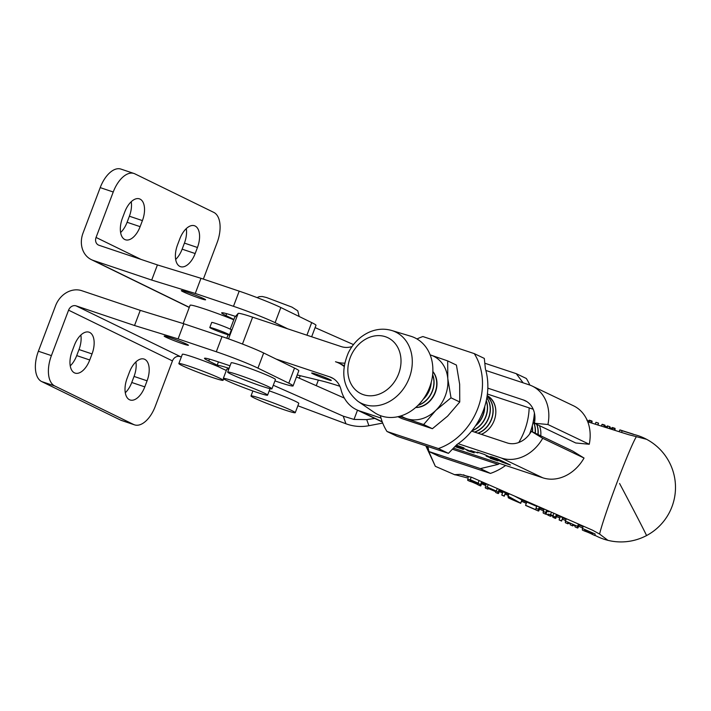<?xml version="1.0" encoding="UTF-8"?>
<svg xmlns="http://www.w3.org/2000/svg" width="711" height="711" viewBox="0 0 711 711"><rect width="100%" height="100%" fill="white"/><g stroke="black" fill="none" stroke-linecap="round" stroke-linejoin="round"><path stroke-width="1.07" d="M144.786 386.873L147.079 380.812A18.388 9.767 108.6 0 0 144.111 359.073A18.388 9.767 108.6 0 0 129.42 372.182L127.136 378.243A18.388 9.767 108.6 0 0 130.095 399.982A18.388 9.767 108.6 0 0 144.786 386.873L131.757 382.491L134.05 376.43A18.388 9.767 -71.4 0 0 135.899 361.926M179.945 356.584A6.488 5.484 116 0 0 172.444 360.895L155.265 406.345A25.96 13.785 -71.4 0 1 134.53 424.858A25.96 13.785 -71.4 0 1 133.641 424.494L120.612 420.112L41.682 381.567A25.96 13.785 108.6 0 1 38.376 351.234L51.405 355.616L68.576 310.165A6.488 5.484 -64 0 1 76.077 305.863L181.305 357.046M51.405 355.616A25.96 13.785 -71.4 0 0 54.711 385.949L133.641 424.494M92.03 353.927A18.388 9.767 108.6 0 0 89.062 332.188A18.388 9.767 108.6 0 0 74.371 345.297L72.087 351.358A18.388 9.767 108.6 0 0 75.055 373.097A18.388 9.767 108.6 0 0 89.737 359.979L76.708 355.598L79.001 349.545L92.03 353.927L89.737 359.979M76.077 305.863L134.53 325.514L140.254 310.369L81.809 290.71A22.716 19.197 116 0 0 55.547 305.783L38.376 351.234M120.612 420.112A25.96 13.785 108.6 0 0 121.501 420.477L134.53 424.858M80.85 335.041A18.388 9.767 -71.4 0 1 79.001 349.545M76.708 355.598A18.388 9.767 -71.4 0 1 70.238 365.863M131.757 382.491A18.388 9.767 -71.4 0 1 125.278 392.748M288.79 383.193A32.448 1.902 20.7 0 1 293.083 385.904L298.807 370.751A32.448 1.902 -159.3 0 0 294.514 368.049L288.79 383.193L257.942 368.129A32.448 1.902 20.7 0 0 216.304 351.758L178.088 338.907L134.53 325.514M140.254 310.369L183.811 323.754L222.028 336.605A32.448 1.902 -159.3 0 1 263.665 352.985L294.514 368.049M293.083 385.904A32.448 1.902 20.7 0 1 278.312 382.038L274.926 380.9M217.211 365.143L208.767 361.019A32.448 1.902 -159.3 0 1 204.475 358.317A32.448 1.902 -159.3 0 1 219.246 362.175L230.044 365.81M170.062 337.627A12.976 0.764 -159.3 0 0 164.152 336.081A12.976 0.764 -159.3 0 0 170.187 339.076A12.976 0.764 -159.3 0 0 182.523 343.715A12.976 0.764 -159.3 0 0 188.433 345.262A12.976 0.764 -159.3 0 0 182.398 342.267A12.976 0.764 -159.3 0 0 170.062 337.627M219.29 367.098A23.659 1.386 -159.3 0 0 195.703 357.962A23.659 1.386 -159.3 0 0 182.363 354.265L178.843 363.561A23.659 1.386 20.7 0 1 196.352 368.733A23.659 1.386 20.7 0 1 220.979 378.812A23.659 1.386 20.7 0 1 223.112 380.287A23.659 1.386 20.7 0 1 205.612 375.115A23.659 1.386 20.7 0 1 180.985 365.036A23.659 1.386 20.7 0 1 178.843 363.561M226.285 370.573A23.659 1.386 -159.3 0 0 225.716 370.2M271.94 388.81L275.45 379.523A23.659 1.386 -159.3 0 0 273.913 378.368A23.659 1.386 -159.3 0 0 249.428 368.236A23.659 1.386 -159.3 0 0 231.182 362.797L227.671 372.084A23.659 1.386 20.7 0 1 245.917 377.523A23.659 1.386 20.7 0 1 270.402 387.655A23.659 1.386 20.7 0 1 271.94 388.81A23.659 1.386 20.7 0 1 253.694 383.371A23.659 1.386 20.7 0 1 229.209 373.239A23.659 1.386 20.7 0 1 227.671 372.084M183.811 323.754L178.088 338.907M229.431 334.925L231.342 329.877A10.487 0.613 -159.3 0 0 226.267 327.38A10.487 0.613 -159.3 0 0 216.108 323.576A10.487 0.613 -159.3 0 0 211.709 322.456L209.807 327.504A10.487 0.613 20.7 0 1 214.198 328.633A10.487 0.613 20.7 0 1 224.365 332.428A10.487 0.613 20.7 0 1 229.431 334.925A10.487 0.613 20.7 0 1 225.04 333.806A10.487 0.613 20.7 0 1 214.873 330.011A10.487 0.613 20.7 0 1 209.807 327.504M197.454 247.49L195.169 253.543A18.388 9.767 108.6 0 1 180.478 266.661A18.388 9.767 108.6 0 1 177.51 244.922L179.803 238.86A18.388 9.767 108.6 0 1 194.494 225.751A18.388 9.767 108.6 0 1 197.454 247.49L184.425 243.109L182.14 249.161A18.388 9.767 -71.4 0 1 175.661 259.426M189.268 307.454L91.301 259.604A22.716 19.197 116 0 0 93.257 260.413L151.701 280.063L157.424 264.919L98.98 245.259A6.488 5.484 -64 0 1 98.42 245.028A6.488 5.484 -64 0 1 96.056 237.447L113.236 191.997A25.96 13.785 -71.4 0 1 133.97 173.475A25.96 13.785 -71.4 0 1 134.859 173.84L213.789 212.393A25.96 13.785 -71.4 0 1 217.095 242.718L203.355 279.094M142.413 220.597A18.388 9.767 108.6 0 0 139.445 198.858A18.388 9.767 108.6 0 0 124.754 211.976L122.461 218.037A18.388 9.767 108.6 0 0 125.429 239.776A18.388 9.767 108.6 0 0 140.12 226.658L142.413 220.597L129.384 216.215A18.388 9.767 -71.4 0 0 131.233 201.72M133.97 173.475L120.941 169.094A25.96 13.785 108.6 0 0 100.207 187.615L83.027 233.066A22.716 19.197 116 0 0 91.301 259.604M120.612 232.541A18.388 9.767 -71.4 0 0 127.091 222.276L129.384 216.215M186.282 228.604A18.388 9.767 -71.4 0 1 184.425 243.109M151.701 280.063L195.258 293.456L233.475 306.308A32.448 1.902 20.7 0 1 275.113 322.678L287.644 328.802M235.545 316.431A32.448 1.902 -159.3 0 0 221.645 312.867A32.448 1.902 -159.3 0 0 225.938 315.568L233.892 319.452M187.233 292.177A12.976 0.764 -159.3 0 0 181.323 290.63A12.976 0.764 -159.3 0 0 187.357 293.625A12.976 0.764 -159.3 0 0 199.702 298.265A12.976 0.764 -159.3 0 0 205.603 299.811A12.976 0.764 -159.3 0 0 199.578 296.816A12.976 0.764 -159.3 0 0 187.233 292.177M195.258 293.456L200.982 278.303L157.424 264.919M311.649 336.774L315.986 325.3A32.448 1.902 -159.3 0 0 311.685 322.598L306.921 335.201M200.982 278.303L239.198 291.155A32.448 1.902 -159.3 0 1 280.836 307.534L311.685 322.598M239.243 385.869A23.659 1.386 20.7 0 1 223.316 378.421A23.659 1.386 20.7 0 1 251.667 387.699A23.659 1.386 20.7 0 1 267.585 395.147A23.659 1.386 20.7 0 1 239.243 385.869M228.738 369.276A23.659 1.386 -159.3 0 0 226.836 369.125L223.316 378.421M484.191 454.365L477.285 452.072M471.597 431.106L507.147 442.909A22.992 18.859 -64.5 0 0 531.357 431.328L542.706 438.305A39.221 32.164 115.5 0 1 501.424 458.053L542.751 477.792L454.018 448.33M501.424 458.053L458.168 443.691M381.016 418.077L359.642 410.976A39.221 32.164 115.5 0 1 356.584 409.74A39.221 32.164 115.5 0 1 341.058 389.77A23.801 19.517 -64.5 0 0 331.637 377.639A23.801 19.517 -64.5 0 0 329.78 376.892L276.197 359.099M456.204 445.486L472.691 452.072L467.02 450.516L474.193 452.871L456.764 445.708L463.99 447.877L456.435 445.157M477.277 452.107L484.271 454.391L497.86 460.888L490.297 458.328L497.202 460.621L486.164 456.098L491.292 457.795L484.173 454.4M501.993 462.061L490.368 456.649M501.975 462.097L510.454 465.065L496.856 458.568L490.501 456.613M470.744 450.57L477.828 452.925L470.753 450.543M455.6 446.339L463.394 449.441L455.298 446.748L458.479 447.761L455.573 446.375M542.751 477.792A39.221 32.164 -64.5 0 0 584.042 458.044L572.684 451.067L531.357 431.328M533.197 409.234L487.382 394.027M547.914 424.52L534.405 423.241L575.741 442.98L589.25 444.259A39.221 32.164 -64.5 0 0 573.493 405.785L532.166 386.046A39.221 32.164 115.5 0 1 547.914 424.52L589.25 444.259M339.84 386.26A67.056 3.928 -159.3 0 0 321.71 380.909L297.216 374.973M234.63 317.497A34.608 2.026 20.7 0 1 234.657 317.462L230.24 329.149L234.63 317.497M234.657 317.462L238.141 313.435A34.608 2.026 -159.3 0 1 252.618 317.168L341.227 346.595A23.801 19.517 -64.5 0 0 351.989 346.595M532.166 386.046A39.221 32.164 115.5 0 0 529.1 384.811L485.844 370.449M534.405 423.241A22.992 18.859 -64.5 0 0 525.171 400.684A22.992 18.859 -64.5 0 0 523.376 399.964L526.86 401.626M487.826 388.153L523.376 399.964M344.728 363.152A40.029 32.822 115.5 0 1 335.503 361.739A40.029 32.822 115.5 0 1 338.623 363.001A40.029 32.822 115.5 0 1 344.133 366.503M542.706 438.305L584.042 458.044M313.302 374.022A10.487 0.613 -159.3 0 0 324.216 378.403A10.487 0.613 -159.3 0 0 331.308 380.456A10.487 0.613 -159.3 0 0 329.682 379.461A10.487 0.613 -159.3 0 0 318.768 375.088A10.487 0.613 -159.3 0 0 311.676 373.035A10.487 0.613 -159.3 0 0 313.302 374.022M490.839 456.658L492.83 457.235M509.76 464.736L497.3 460.079L490.741 456.64M509.743 464.781L492.83 457.253M273.282 385.246L343.226 416.157L354.007 419.428L357.5 410.185M297.882 405.768L345.937 423.765A42.58 42.456 -19.6 0 0 368.902 425.711L382.705 423.072M368.902 425.711L366.734 419.623L354.007 419.428M366.734 419.623L374.768 418.432M344.346 398.089L296.469 376.937M229.093 368.342A34.066 2 -159.3 0 0 217.095 365.445A34.066 2 -159.3 0 0 225.485 370.093A68.132 3.999 -159.3 0 1 226.32 370.475M295.261 412.691A23.659 1.386 20.7 0 1 293.856 412.647A23.659 1.386 20.7 0 1 268.936 404.204A23.659 1.386 20.7 0 1 251.001 395.965A23.659 1.386 20.7 0 1 252.405 396A23.659 1.386 20.7 0 1 277.326 404.452A23.659 1.386 20.7 0 1 295.261 412.691L298.771 403.395A23.659 1.386 -159.3 0 0 269.211 390.837M353.483 344.586L315.106 327.629M233.768 319.781A33.746 1.982 -159.3 0 0 190.095 305.25L183.18 323.558M646.281 439.229L628.577 434.661L587.784 421.836M582.629 527.989L578.612 526.238M565.636 520.559L562.33 519.119M559.788 518.008L556.482 516.559M543.506 510.889L539.498 509.129M526.3 503.352L521.519 501.264M508.321 495.496L505.077 494.074M502.535 492.954L499.291 491.541M485.8 485.631L481.587 483.782M468.158 478.139L454.844 474.646L460.239 474.361L471.722 477.33L592.494 530.166L599.595 534.059A54.436 2.702 110.5 0 1 617.006 482.52A54.436 2.702 110.5 0 1 636.416 436.616M426.369 446.028L435.336 466.327L425.818 445.841M619.583 483.48A54.507 0.604 -117.9 0 1 646.459 535.614A54.507 54.507 0 0 1 607.896 540.333L599.595 534.059M486.164 484.662L481.729 482.733A44.455 2.204 -69.5 0 1 481.649 481.676M505.405 492.821L502.988 491.772L501.779 494.954L504.206 496.011A49.183 2.435 110.5 0 0 504.268 496.198L505.477 493.016A45.771 2.266 -69.5 0 1 505.405 492.821L504.206 496.011M543.951 509.716L539.613 507.832A47.655 2.364 -69.5 0 1 539.489 506.996M539.302 506.916L538.387 509.325A51.068 2.533 110.5 0 0 538.414 511.031L535.996 509.974A50.934 2.524 -69.5 0 1 535.934 509.929L525.642 505.459A50.365 2.497 -69.5 0 1 525.571 505.272L526.78 502.082L537.072 506.552M562.739 517.679L560.312 516.621L559.113 519.812L561.53 520.861L562.739 517.679A48.943 2.426 -69.5 0 0 562.801 517.866L566.107 519.323M548.91 511.867L546.937 511.013A48.064 2.382 -69.5 0 1 546.812 510.196M560.25 516.781L556.624 515.208A48.597 2.409 -69.5 0 1 556.491 514.435M514.657 496.136L521.874 499.957L520.665 503.148A50.09 2.48 110.5 0 0 520.736 503.335L511.84 499.504A49.592 2.462 -69.5 0 1 511.689 498.918L507.974 496.865A49.388 2.453 -69.5 0 1 508.072 496.162L520.665 503.148M520.736 503.335L521.945 500.153A46.677 2.311 -69.5 0 1 521.874 499.957M502.926 491.923L499.353 490.377A45.424 2.249 -69.5 0 1 499.255 489.39M583.118 526.7L578.781 524.816A49.823 2.471 -69.5 0 1 578.638 524.114M582.442 528.469L595.151 533.997A54.205 2.684 110.5 0 0 595.205 535.65L592.778 534.601A54.072 2.684 -69.5 0 1 592.654 533.517L584.789 530.104A53.636 2.657 110.5 0 0 584.913 531.188L582.487 530.139A53.503 2.657 -69.5 0 1 582.442 528.469L583.322 526.158M590.85 532.832L590.601 533.49L592.85 534.61M590.601 533.49L587.57 532.175L587.855 531.437M584.913 531.188A53.636 2.657 110.5 0 0 584.984 531.197L587.57 532.175M479.09 480.556L478.121 483.125L480.44 484.804A47.859 2.373 110.5 0 0 480.538 485.933A47.859 2.373 110.5 0 0 480.805 485.826L480.814 485.8M480.538 485.933L478.112 484.875A47.726 2.364 -69.5 0 1 477.979 484.147L470.113 480.734A47.29 2.346 110.5 0 0 470.247 481.463L467.82 480.414A47.157 2.337 -69.5 0 1 467.731 479.285L467.749 479.232M467.731 479.285L470.255 479.703L471.233 477.117M478.121 483.125L470.255 479.703M476.779 483.24L476.512 483.96L478.245 484.875M476.512 483.96L472.397 482.174L472.673 481.436M470.247 481.463A47.29 2.346 110.5 0 0 470.371 481.454L472.397 482.174M504.268 496.198L501.85 495.149A49.041 2.435 -69.5 0 1 501.779 494.954M525.571 505.272L535.863 509.734A50.934 2.524 -69.5 0 1 535.97 508.276L536.885 505.859M538.387 509.325L535.97 508.276M538.414 511.031A51.068 2.533 110.5 0 0 538.894 510.729L539.933 507.974M561.53 520.861A52.356 2.595 110.5 0 0 561.601 521.056L559.175 519.999A52.214 2.586 -69.5 0 1 559.113 519.812M561.601 521.056L562.801 517.866M553.878 513.289L552.971 515.662L555.309 517.306A52.01 2.577 110.5 0 0 555.424 518.408L553.007 517.35A51.876 2.568 -69.5 0 1 552.891 516.257L550.465 515.208A51.743 2.568 110.5 0 0 550.581 516.302A51.743 2.568 110.5 0 0 550.829 516.23L551.114 515.493L550.829 516.23M546.617 510.116L545.71 512.507A51.468 2.551 110.5 0 0 545.737 514.204L543.32 513.155A51.334 2.542 -69.5 0 1 543.293 511.458L544.199 509.058M545.71 512.507L543.293 511.458M545.737 514.204A51.468 2.551 110.5 0 0 545.995 514.124L547.132 511.093M548.412 515.182L545.995 514.124M550.581 516.302L548.163 515.253A51.601 2.56 -69.5 0 1 548.048 514.16L550.554 514.613L551.452 512.231M552.971 515.662L550.554 514.613M555.424 518.408A52.01 2.577 110.5 0 0 555.895 518.123L556.944 515.351M509.014 493.665L508.072 496.162M508.543 497.185L508.312 497.816L511.902 499.513M518.008 502.09L514.115 500.18A49.726 2.462 110.5 0 0 514.249 500.544L518.008 502.09M497.282 488.528L496.331 491.043L498.073 492.314A48.837 2.417 110.5 0 0 498.153 493.567L495.736 492.519A48.703 2.417 -69.5 0 1 495.603 491.657L487.737 488.244A48.268 2.391 110.5 0 0 487.862 489.106A48.268 2.391 110.5 0 0 488.359 488.759L488.528 488.333M487.862 489.106L485.444 488.057A48.135 2.391 -69.5 0 1 485.364 486.795L485.382 486.751M485.364 486.795L487.257 487.097L488.217 484.555M496.331 491.043L487.257 487.097M498.153 493.567A48.837 2.417 110.5 0 0 498.651 493.238L499.673 490.519M566.329 518.728L565.441 521.083L577.545 526.344L578.425 524.016M577.545 526.344A53.236 2.64 110.5 0 0 577.59 528.015A53.236 2.64 110.5 0 0 578.043 527.749L579.101 524.958M577.59 528.015L575.163 526.967A53.103 2.631 -69.5 0 1 575.039 525.873L572.622 524.825A52.961 2.622 110.5 0 0 572.746 525.909A52.961 2.622 110.5 0 0 572.835 525.918L573.164 525.056M572.746 525.909L570.32 524.86A52.827 2.622 -69.5 0 1 570.204 523.776L567.778 522.718A52.694 2.613 110.5 0 0 567.902 523.811A52.694 2.613 110.5 0 0 568.365 523.536L568.542 523.056M567.902 523.811L565.476 522.763A52.561 2.604 -69.5 0 1 565.441 521.083M619.796 429.995A53.503 2.657 -69.5 0 1 620.028 429.933L622.543 430.733A53.636 2.657 110.5 0 0 622.481 430.724L630.657 433.319A54.072 2.684 -69.5 0 1 630.719 433.328L633.234 434.128A54.205 2.684 110.5 0 0 633.003 434.19L619.796 429.995L619.157 431.701L619.788 430.004M595.249 424.183L595.951 422.316L598.466 423.116L597.764 424.974M598.466 423.116A52.356 2.595 110.5 0 1 598.538 423.312L597.889 425.009M588.361 422.014L588.939 420.494A51.876 2.568 -69.5 0 1 589.392 420.201L591.908 421.001A52.01 2.577 110.5 0 0 591.454 421.285L590.877 422.805M587.002 420.503L589.526 421.303M587.037 420.041A51.743 2.568 110.5 0 0 586.877 419.401A51.743 2.568 110.5 0 0 586.753 419.41M592.023 422.147L592.041 422.103A52.01 2.577 110.5 0 0 591.908 421.001M588.939 420.494L591.454 421.285M611.407 429.266L611.967 427.791A53.103 2.631 -69.5 0 1 612.411 427.515L614.926 428.315A53.236 2.64 110.5 0 1 614.979 429.986L614.846 430.342M614.926 428.315A53.236 2.64 110.5 0 0 614.482 428.582L613.931 430.057M611.967 427.791L614.482 428.582M612.544 428.609L610.029 427.809L609.683 428.724M610.029 427.809A52.961 2.622 110.5 0 0 609.896 426.716A52.961 2.622 110.5 0 0 609.816 426.716L609.123 428.546M609.816 426.716L607.301 425.916L606.599 427.755M607.301 425.916A52.827 2.622 -69.5 0 1 607.381 425.916L609.896 426.716M607.514 427.009L604.999 426.209L604.643 427.142M604.999 426.209A52.694 2.613 110.5 0 0 604.865 425.116A52.694 2.613 110.5 0 0 604.412 425.391L603.852 426.884M604.412 425.391L601.897 424.6L601.337 426.093M601.897 424.6A52.561 2.604 -69.5 0 1 602.35 424.316L604.865 425.116M474.264 353.616A60.568 49.672 115.5 0 1 438.385 448.552L448.437 453.351L456.782 444.642A60.568 49.672 -64.5 0 0 485.4 368.893L484.315 358.415L474.264 353.616L422.876 336.552A60.568 49.672 115.5 0 0 416.975 338.96M380.367 415.615A60.568 49.672 115.5 0 0 386.997 431.488L438.385 448.552M386.997 431.488L397.049 436.287L448.437 453.351M415.651 407.51A21.294 17.464 -64.5 0 0 434.51 394.401A21.294 17.464 -64.5 0 0 432.848 371.498M397.884 416.699L401.688 418.512L432.386 428.706L447.637 416.104L459.75 401.991L459.662 384.287L456.426 365.081L447.69 360.912L430.146 354.86A34.066 27.933 115.5 0 1 430.777 355.065A34.066 27.933 115.5 0 1 447.788 378.616A34.066 27.933 115.5 0 1 435.763 410.425A34.066 27.933 115.5 0 1 406.736 418.69A34.066 27.933 115.5 0 1 401.022 415.864M459.75 401.991L451.014 397.822L435.763 410.425L423.649 424.538L399.431 416.326M447.69 360.912L447.788 378.616L451.014 397.822M432.386 428.706L423.649 424.538M490.439 473.41L439.051 456.346L429 451.547L480.387 468.611L490.439 473.41A60.568 49.672 -64.5 0 0 505.61 465.465M529.571 434.074A60.568 49.672 -64.5 0 0 534.396 412.922M529.837 385.069A60.568 49.672 -64.5 0 0 526.318 378.474L516.266 373.675L523.118 382.82M529.162 407.892A60.568 49.672 115.5 0 1 518.79 442.482M499.495 463.43A60.568 49.672 115.5 0 1 498.109 464.381L480.387 468.611M427.871 446.526L429 451.547M453.04 449.414L498.109 464.381M481.391 434.35A21.632 17.739 -64.5 0 0 494.198 420.459A21.632 17.739 -64.5 0 0 487.177 395.6M485.444 363.437L516.266 373.675M381.389 415.979A42.58 34.919 -64.5 0 0 429.64 387.246A42.58 34.919 -64.5 0 0 411.438 336.445A42.58 34.919 -64.5 0 0 410.674 336.205L391.681 330.482A39.54 32.422 115.5 0 1 392.392 330.704A39.54 32.422 -64.5 0 1 409.287 377.87A39.54 32.422 -64.5 0 1 364.485 404.55A39.54 32.422 115.5 0 1 357.873 401.271L374.262 412.442A42.58 34.919 -64.5 0 0 381.389 415.979M423.569 398.711A21.294 17.464 -64.5 0 0 430.982 383.193M423.018 399.484A21.294 17.464 -64.5 0 0 431.239 382.269M418.148 405.181A21.294 17.464 -64.5 0 0 432.608 374.901M417.944 405.386A21.294 17.464 -64.5 0 0 432.635 374.617M415.793 407.385A21.294 17.464 -64.5 0 0 434.252 394.276A21.294 17.464 -64.5 0 0 432.848 371.684M415.695 407.474A21.294 17.464 -64.5 0 0 434.421 394.365A21.294 17.464 -64.5 0 0 432.848 371.56M475.775 425.418A21.294 17.464 -64.5 0 0 484.564 407.012M475.437 425.925A21.294 17.464 -64.5 0 0 484.751 406.425M472.006 430.59A21.294 17.464 -64.5 0 0 486.226 400.826M471.846 430.795A21.294 17.464 -64.5 0 0 486.28 400.577M474.468 432.057A21.294 17.464 -64.5 0 0 486.813 397.876M474.69 432.128A21.294 17.464 -64.5 0 0 486.831 397.751M477.89 433.195A21.294 17.464 -64.5 0 0 492.288 416.299A21.294 17.464 -64.5 0 0 487.053 396.427M478.103 433.266A21.294 17.464 -64.5 0 0 492.501 416.237A21.294 17.464 -64.5 0 0 487.062 396.374M481.276 434.314A21.294 17.464 -64.5 0 0 487.924 429.995M495.763 413.58A21.294 17.464 -64.5 0 0 487.124 395.947A21.294 17.464 -64.5 0 1 494.056 403.057M489.337 396.996A21.294 17.464 -64.5 0 0 488.235 396.551M532.29 431.773A21.294 17.464 -64.5 0 0 532.192 426.102M532.468 431.853A21.294 17.464 -64.5 0 0 532.299 425.72M535.107 433.115A21.294 17.464 -64.5 0 0 533.223 421.676M535.285 433.203A21.294 17.464 -64.5 0 0 533.259 421.481M537.916 434.457A21.294 17.464 -64.5 0 0 536.618 424.298M534.788 420.903A21.294 17.464 -64.5 0 0 533.632 419.437M538.094 434.545A21.294 17.464 -64.5 0 0 536.796 424.387M534.796 420.761A21.294 17.464 -64.5 0 0 533.65 419.348M540.733 435.807A21.294 17.464 -64.5 0 0 539.436 425.64M534.921 419.294A21.294 17.464 -64.5 0 0 533.792 418.424M147.079 380.812L134.05 376.43M172.444 360.895L68.576 310.165M222.028 336.605L216.304 351.758M263.665 352.985L257.942 368.129M209.478 359.126L208.767 361.019M54.711 385.949L41.682 381.567M182.14 249.161L195.169 253.543M96.056 237.447L140.974 259.382M113.236 191.997L100.207 187.615M93.257 260.413L189.313 307.321M226.658 313.675L225.938 315.568M280.836 307.534L275.113 322.678M239.198 291.155L233.475 306.308M127.091 222.276L140.12 226.658M359.642 410.976L382.207 421.756M228.124 334.748L226.8 338.249L228.115 334.748M252.618 317.168L242.469 344.035M333.388 378.616L329.78 376.892M238.141 313.435L228.533 338.863M345.937 423.765L343.226 416.157M300.229 375.701L299.295 378.181M585.313 530.335L584.984 531.197M480.44 484.804L481.631 481.667M481.942 482.822L480.805 485.826L481.942 482.831M470.664 480.698L470.371 481.454M555.309 517.306L556.411 514.4M498.073 492.314L499.193 489.364M621.547 432.457L622.098 430.999M363.472 394.703A31.053 25.463 115.5 0 1 350.194 357.66A31.053 25.463 115.5 0 1 385.38 336.712A31.053 25.463 115.5 0 1 398.658 373.755A31.053 25.463 115.5 0 1 363.472 394.703M223.663 378.839L223.112 380.287M257.106 297.616L259.168 296.665L262.243 296.496L266.554 297.536L292.008 307.143L297.758 310.814L299.18 316.484M270.029 388.668L267.585 395.147M344.248 365.685L338.623 363.001M382.314 422.032L356.584 409.74M217.095 365.445L218.437 361.908M252.885 390.97L251.001 395.965M316.253 385.673L318.359 380.092M646.459 535.614A54.507 54.507 0 0 0 632.986 434.252M582.122 525.633A54.507 54.507 0 0 0 583.136 526.638M590.414 532.548A54.507 54.507 0 0 0 592.627 533.97M595.063 535.365A54.507 54.507 0 0 0 669.184 512.88A54.507 54.507 0 0 0 645.979 438.989M435.336 466.327L455.12 474.912M463.394 474.788L468.585 477.037M505.468 493.025L508.721 494.438M521.936 500.171L526.718 502.242M357.873 401.271C343.084 388.819 339.956 372.573 348.47 352.532C353.314 343.013 360.317 336.179 369.48 332.046C376.919 328.891 384.313 328.366 391.681 330.482"/></g></svg>
